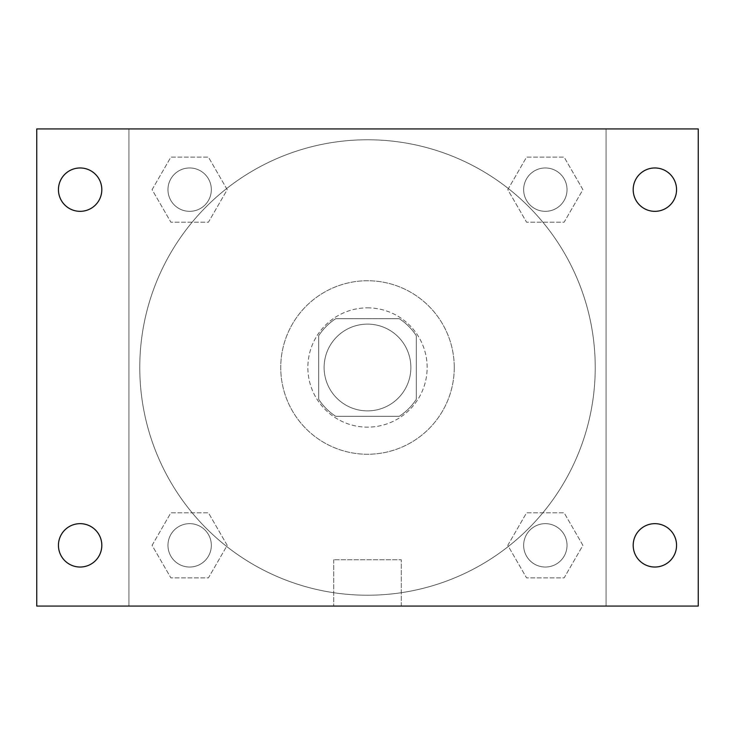 <?xml version="1.0" encoding="UTF-8"?>
<svg xmlns="http://www.w3.org/2000/svg" width="735" height="735" viewBox="0 0 735 735"><rect width="100%" height="100%" fill="white"/><g stroke="black" fill="none" stroke-linecap="round" stroke-linejoin="round"><path stroke-width="0.55" stroke-dasharray="3.67 2.76" d="M410.874 367.5A43.374 43.374 0 0 0 345.808 329.932A43.374 43.374 0 0 0 345.808 405.068A43.374 43.374 0 0 0 410.874 367.5A43.374 43.374 0 0 0 345.808 329.932A43.374 43.374 0 0 0 345.808 405.068A43.374 43.374 0 0 0 410.874 367.5M399.316 416.295L335.684 416.295A58.258 58.258 0 0 1 318.705 399.316L318.705 335.684A58.258 58.258 0 0 1 335.684 318.705L399.316 318.705A58.258 58.258 0 0 1 416.295 335.684L416.295 399.316A58.258 58.258 0 0 1 399.316 416.295L335.684 416.295A58.258 58.258 0 0 1 318.705 399.316L318.705 335.684A58.258 58.258 0 0 1 335.684 318.705L399.316 318.705A58.258 58.258 0 0 1 416.295 335.684L416.295 399.316A58.258 58.258 0 0 1 399.316 416.295M367.5 307.855A59.645 59.645 0 0 1 419.152 397.323A59.645 59.645 0 0 1 315.848 397.323A59.645 59.645 0 0 1 367.5 307.855A59.645 59.645 0 0 0 307.855 367.5A59.645 59.645 0 0 0 367.5 427.145A59.645 59.645 0 0 0 427.145 367.5A59.645 59.645 0 0 0 367.5 307.855M454.258 367.5A86.758 86.758 0 0 0 324.126 292.365A86.758 86.758 0 0 0 324.126 442.635A86.758 86.758 0 0 0 454.258 367.5A86.758 86.758 0 0 0 324.126 292.365A86.758 86.758 0 0 0 324.126 442.635A86.758 86.758 0 0 0 454.258 367.5M152.09 189.658L170.869 157.125L208.437 157.125L227.216 189.658L208.437 222.19L170.869 222.19L152.09 189.658L170.869 157.125L208.437 157.125L227.216 189.658L208.437 222.19L170.869 222.19L152.09 189.658L170.869 157.125L208.437 157.125L227.216 189.658L208.437 222.19L170.869 222.19L152.09 189.658M152.09 545.342L170.869 512.809L208.437 512.809L227.216 545.342L208.437 577.875L170.869 577.875L152.09 545.342L170.869 512.809L208.437 512.809L227.216 545.342L208.437 577.875L170.869 577.875L152.09 545.342L170.869 512.809L208.437 512.809L227.216 545.342L208.437 577.875L170.869 577.875L152.09 545.342M128.928 606.072L128.928 128.928L606.072 128.928L606.072 606.072L128.928 606.072L128.928 128.928L606.072 128.928L606.072 606.072L128.928 606.072L128.928 128.928L606.072 128.928L606.072 606.072L36.75 606.072L36.75 128.928L128.928 128.928L128.928 606.072M507.784 189.658L526.563 157.125L564.131 157.125L582.91 189.658L564.131 222.19L526.563 222.19L507.784 189.658L526.563 157.125L564.131 157.125L582.91 189.658L564.131 222.19L526.563 222.19L507.784 189.658L526.563 157.125L564.131 157.125L582.91 189.658L564.131 222.19L526.563 222.19L507.784 189.658M507.784 545.342L526.563 512.809L564.131 512.809L582.91 545.342L564.131 577.875L526.563 577.875L507.784 545.342L526.563 512.809L564.131 512.809L582.91 545.342L564.131 577.875L526.563 577.875L507.784 545.342L526.563 512.809L564.131 512.809L582.91 545.342L564.131 577.875L526.563 577.875L507.784 545.342M382.411 128.928L352.589 128.937L382.411 128.928M595.231 367.5A227.731 227.731 0 0 0 253.639 170.281A227.731 227.731 0 0 0 253.639 564.719A227.731 227.731 0 0 0 595.231 367.5A227.731 227.731 0 0 0 253.639 170.281A227.731 227.731 0 0 0 253.639 564.719A227.731 227.731 0 0 0 595.231 367.5M211.34 545.342A21.692 21.692 0 0 0 178.807 526.563A21.692 21.692 0 0 0 178.807 564.131A21.692 21.692 0 0 0 211.34 545.342A21.692 21.692 0 0 0 178.807 526.563A21.692 21.692 0 0 0 178.807 564.131A21.692 21.692 0 0 0 211.34 545.342A21.692 21.692 0 0 0 178.807 526.563A21.692 21.692 0 0 0 178.807 564.131A21.692 21.692 0 0 0 211.34 545.342A21.692 21.692 0 0 0 178.807 526.563A21.692 21.692 0 0 0 178.807 564.131A21.692 21.692 0 0 0 211.34 545.342M211.34 189.658A21.692 21.692 0 0 0 178.807 170.869A21.692 21.692 0 0 0 178.807 208.437A21.692 21.692 0 0 0 211.34 189.658A21.692 21.692 0 0 0 178.807 170.869A21.692 21.692 0 0 0 178.807 208.437A21.692 21.692 0 0 0 211.34 189.658A21.692 21.692 0 0 0 178.807 170.869A21.692 21.692 0 0 0 178.807 208.437A21.692 21.692 0 0 0 211.34 189.658A21.692 21.692 0 0 0 178.807 170.869A21.692 21.692 0 0 0 178.807 208.437A21.692 21.692 0 0 0 211.34 189.658M567.034 189.658A21.692 21.692 0 0 0 534.501 170.869A21.692 21.692 0 0 0 534.501 208.437A21.692 21.692 0 0 0 567.034 189.658A21.692 21.692 0 0 0 534.501 170.869A21.692 21.692 0 0 0 534.501 208.437A21.692 21.692 0 0 0 567.034 189.658A21.692 21.692 0 0 0 534.501 170.869A21.692 21.692 0 0 0 534.501 208.437A21.692 21.692 0 0 0 567.034 189.658A21.692 21.692 0 0 0 534.501 170.869A21.692 21.692 0 0 0 534.501 208.437A21.692 21.692 0 0 0 567.034 189.658M523.66 545.342A21.692 21.692 0 0 1 556.193 526.563A21.692 21.692 0 0 1 556.193 564.131A21.692 21.692 0 0 1 523.66 545.342A21.692 21.692 0 0 1 556.193 526.563A21.692 21.692 0 0 1 556.193 564.131A21.692 21.692 0 0 1 523.66 545.342M401.264 606.072L333.736 606.072L401.264 606.072L333.736 606.072L401.264 606.072L401.264 559.748L333.736 559.748L401.264 559.748L333.736 559.748L401.264 559.748L401.264 606.072M128.928 367.5L128.928 352.589L128.937 367.5M606.072 367.5L606.072 352.589L606.063 367.5M606.072 128.928L698.25 128.928L698.25 606.072L606.072 606.072L606.072 128.928M80.124 211.34A21.692 21.692 0 0 0 98.913 178.807A21.692 21.692 0 0 0 61.345 178.807A21.692 21.692 0 0 0 80.124 211.34M80.124 567.034A21.692 21.692 0 0 0 98.913 534.501A21.692 21.692 0 0 0 61.345 534.501A21.692 21.692 0 0 0 80.124 567.034M654.876 211.34A21.692 21.692 0 0 0 673.655 178.807A21.692 21.692 0 0 0 636.087 178.807A21.692 21.692 0 0 0 654.876 211.34M654.876 567.034A21.692 21.692 0 0 0 673.655 534.501A21.692 21.692 0 0 0 636.087 534.501A21.692 21.692 0 0 0 654.876 567.034M567.034 545.342A21.692 21.692 0 0 0 534.501 526.563A21.692 21.692 0 0 0 534.501 564.131A21.692 21.692 0 0 0 567.034 545.342A21.692 21.692 0 0 0 534.501 526.563A21.692 21.692 0 0 0 534.501 564.131A21.692 21.692 0 0 0 567.034 545.342M333.736 559.748L333.736 606.072L333.736 559.748"/><path stroke-width="1.1" d="M36.75 128.928L698.25 128.928L698.25 606.072L36.75 606.072L36.75 128.928M80.124 523.66A21.692 21.692 0 0 1 101.816 545.342A21.692 21.692 0 0 1 80.124 567.034A21.692 21.692 0 0 1 58.442 545.342A21.692 21.692 0 0 1 80.124 523.66M654.876 523.66A21.692 21.692 0 0 1 676.558 545.342A21.692 21.692 0 0 1 654.876 567.034A21.692 21.692 0 0 1 633.184 545.342A21.692 21.692 0 0 1 654.876 523.66M654.876 167.966A21.692 21.692 0 0 1 676.558 189.658A21.692 21.692 0 0 1 654.876 211.34A21.692 21.692 0 0 1 633.184 189.658A21.692 21.692 0 0 1 654.876 167.966M80.124 167.966A21.692 21.692 0 0 1 101.816 189.658A21.692 21.692 0 0 1 80.124 211.34A21.692 21.692 0 0 1 58.442 189.658A21.692 21.692 0 0 1 80.124 167.966"/></g></svg>
